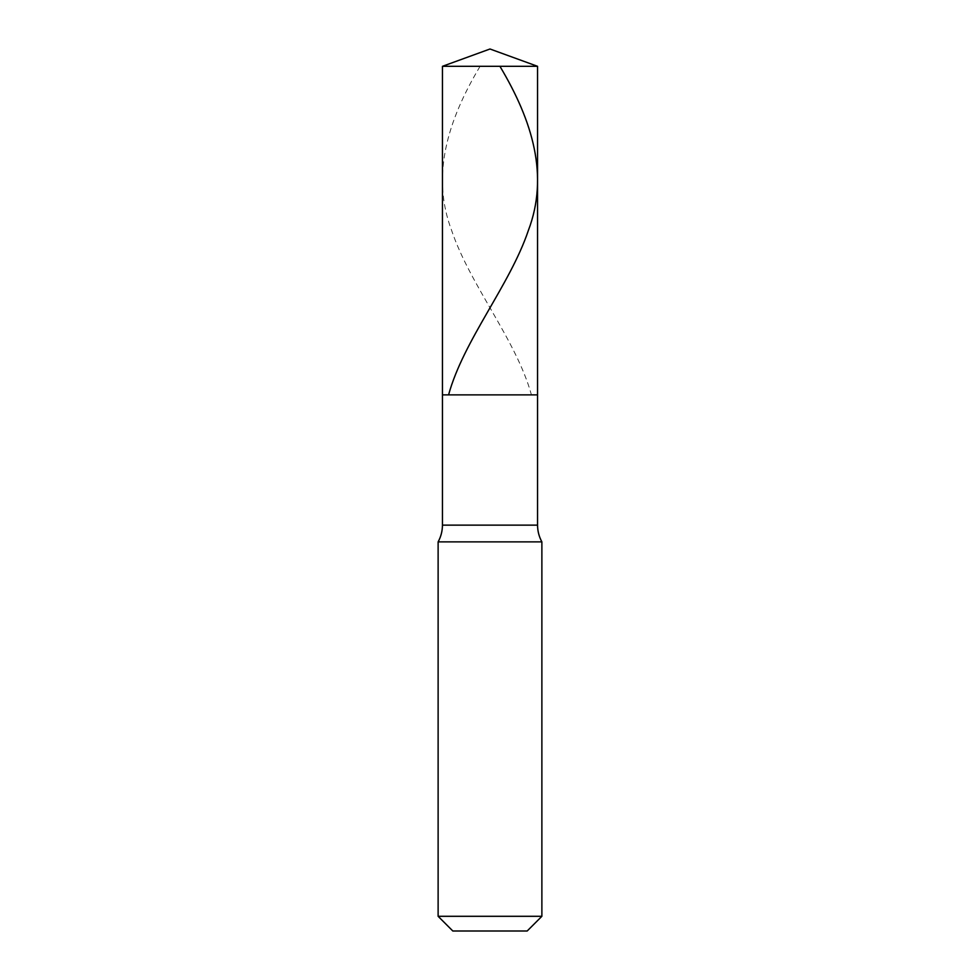 <?xml version="1.0" encoding="UTF-8"?>
<svg xmlns="http://www.w3.org/2000/svg" width="980" height="980" viewBox="0 0 980 980"><rect width="100%" height="100%" fill="white"/><g stroke="black" fill="none" stroke-linecap="round" stroke-linejoin="round"><path stroke-width="0.73" stroke-dasharray="4.9 3.68" d="M490 394.879L537.555 394.879L490 394.879M537.555 66.309L442.446 66.309L537.555 66.309M490 931L527.179 931L490 931M537.555 525.133L442.446 525.133L537.555 525.133M541.879 541.879L438.121 541.879L541.879 541.879M541.879 916.3L438.121 916.3L541.879 916.3M480.077 66.309C447.321 121.067 430.882 175.837 451.682 230.594C470.192 285.364 516.35 340.121 531.43 394.879"/><path stroke-width="1.47" d="M537.555 66.309L442.446 66.309L490 49L537.555 66.309L537.555 394.879L442.446 394.879L442.446 66.309L537.555 66.309L537.555 394.879L442.446 394.879L442.446 66.309L490 49L537.555 66.309M537.555 394.879L442.446 394.879L537.555 394.879L537.555 525.133L442.446 525.133L442.446 394.879L442.446 525.133L537.555 525.133C537.591 531.087 539.024 536.66 541.879 541.879L438.121 541.879C440.976 536.66 442.409 531.087 442.446 525.133C442.409 531.087 440.976 536.66 438.121 541.879L541.879 541.879L541.879 916.3L438.121 916.3L438.121 541.879L438.121 916.3L452.821 931L527.179 931L541.879 916.3L438.121 916.3L452.821 931L527.179 931L541.879 916.3L541.879 541.879C539.024 536.66 537.591 531.087 537.555 525.133L537.555 394.879M499.923 66.309C532.679 121.067 549.119 175.837 528.318 230.594C509.808 285.364 463.65 340.121 448.571 394.879"/></g></svg>
